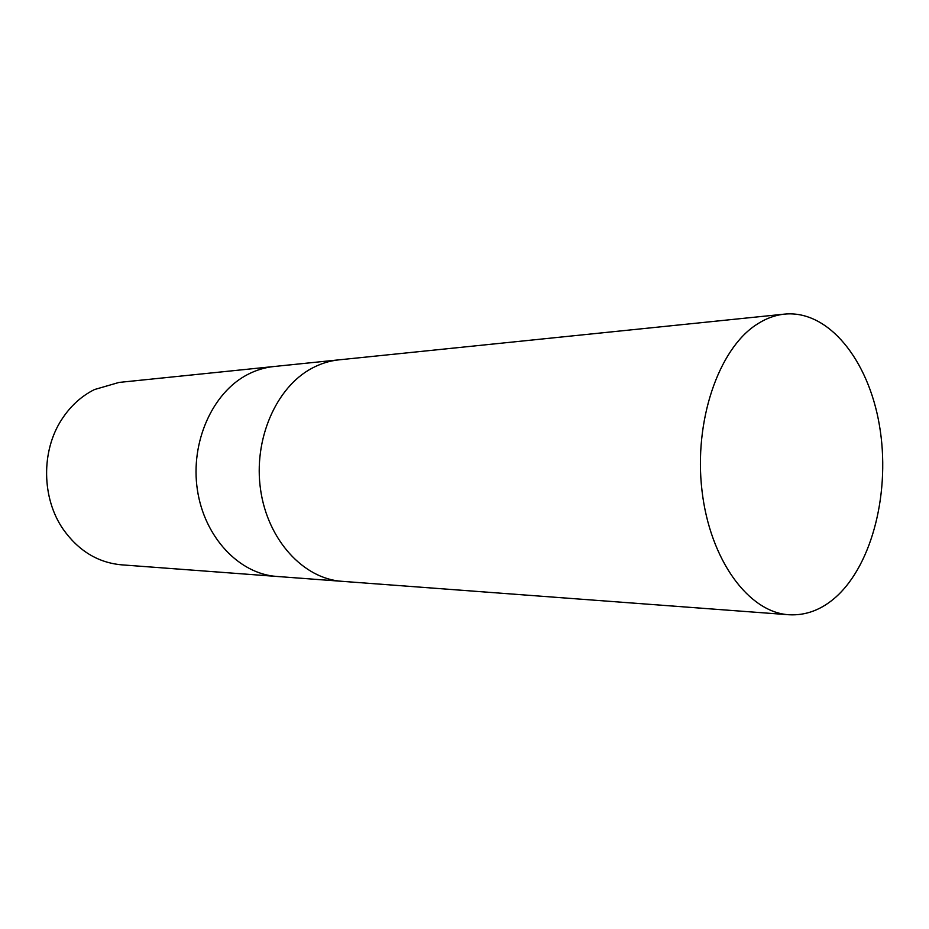 <?xml version="1.0" encoding="UTF-8"?>
<svg xmlns="http://www.w3.org/2000/svg" width="929" height="929" viewBox="0 0 929 929"><rect width="100%" height="100%" fill="white"/><g stroke="black" fill="none" stroke-linecap="round" stroke-linejoin="round"><path stroke-width="1.39" d="M274.078 366.514L273.858 366.525C264.8 367.466 256.044 370.137 247.578 374.538C212.486 392.595 190.166 442.274 197.378 489.792C204.38 537.357 239.241 573.959 276.761 576.444L276.981 576.456M339.039 359.837L338.818 359.86C329.574 360.824 320.621 363.611 311.97 368.232C276.076 387.161 253.187 439.661 260.608 489.897C267.807 540.202 303.574 578.79 341.872 581.31L342.093 581.333M94.468 389.553C81.299 396.137 70.383 406.124 61.709 419.513C41.004 451.064 41.654 498.374 63.23 529.333C78.524 550.827 97.963 562.66 121.548 564.832L276.761 576.444C239.241 573.959 204.38 537.357 197.378 489.792C190.166 442.274 212.486 392.595 247.578 374.538C256.044 370.137 264.8 367.466 273.858 366.525L119.028 382.423L94.468 389.553M273.858 366.525L338.818 359.86C329.574 360.824 320.621 363.611 311.97 368.232C276.076 387.161 253.187 439.661 260.608 489.897C267.807 540.202 303.574 578.79 341.872 581.31L276.761 576.444M756.392 324.662C718.431 349.281 693.742 421.348 701.999 490.686C710 560.117 748.681 612.339 788.802 614.743C805.78 615.73 821.491 609.83 835.914 597.033C872.923 563.798 890.667 490.117 879.38 425.029C868.325 359.918 828.471 309.868 784.657 314.107C774.96 315.105 765.542 318.624 756.392 324.662M341.872 581.31L788.802 614.743M338.818 359.86L784.657 314.107"/></g></svg>
